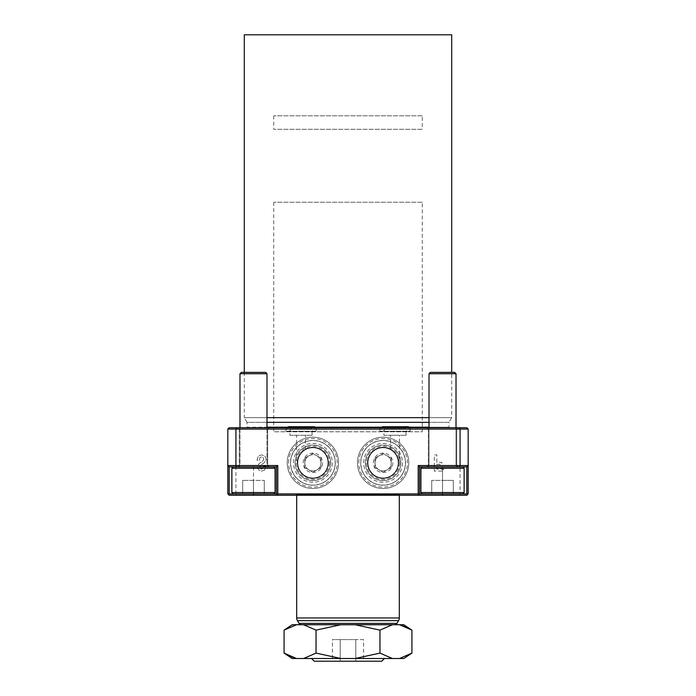 <?xml version="1.0" encoding="UTF-8"?>
<svg xmlns="http://www.w3.org/2000/svg" width="696" height="696" viewBox="0 0 696 696"><rect width="100%" height="100%" fill="white"/><g stroke="black" fill="none" stroke-linecap="round" stroke-linejoin="round"><path stroke-width="0.52" stroke-dasharray="3.48 2.61" d="M292.172 658.503L303.639 658.503L316.036 653.1L340.822 658.503L355.178 658.503L379.964 653.1L392.361 658.503L399.53 658.503L411.928 653.1M284.072 653.1L287.996 655.458M384.462 658.503L311.538 658.503L384.462 658.503M338.439 495.248L339.004 495.248L338.439 495.248M338.439 494.708L339.004 494.708L338.439 494.708M337.76 494.708L329.974 494.708L329.974 495.248L347.478 495.248L347.478 494.708L339.578 494.708M349.314 494.708L367.288 494.708L349.14 494.708L349.14 495.248L367.288 495.248L349.314 495.248M367.288 495.248L367.288 494.708M364.643 494.708L364.434 495.248L382.826 495.248L382.826 494.708L364.643 494.708L382.8 494.708M388.342 494.708L385.654 494.708L390.43 494.708L390.43 495.248L385.654 495.248L388.342 495.248M386.906 495.248L384.801 495.248L384.801 494.708L386.906 494.708M387.803 494.708L389.847 494.708L386.576 494.708L386.576 495.248L389.847 495.248L387.803 495.248M389.847 495.248L391.039 495.248L391.039 494.708L389.847 494.708M316.741 494.708L304.5 494.708L327.555 494.708L327.555 495.248L304.5 495.248L327.555 495.248L327.546 494.708L316.741 494.708L316.741 495.248M399.313 495.248L296.687 495.248L399.313 495.248L399.313 494.708L309.52 494.708L399.313 494.708M383.914 435.296L406.064 435.296L383.914 435.296L383.914 431.242L406.064 431.242L383.914 431.242M406.064 435.296L406.064 431.242M289.936 435.296L312.086 435.296L289.936 435.296L289.936 431.242L312.086 431.242L289.936 431.242M312.086 435.296L312.086 431.242M316.132 427.736L316.132 431.242L285.891 431.242L316.132 431.242L316.132 428.71A2.271 2.271 0 0 0 313.861 426.439L288.153 426.439A2.271 2.271 0 0 0 285.891 428.71L316.132 428.71L285.891 428.71L285.891 431.242L316.132 431.242L285.891 431.242L285.891 427.736L316.132 427.736L285.891 427.736M410.109 427.736L410.109 431.242L379.868 431.242L410.109 431.242L410.109 428.71A2.271 2.271 0 0 0 407.847 426.439L382.139 426.439A2.271 2.271 0 0 0 379.868 428.71L410.109 428.71L379.868 428.71L379.868 431.242L410.109 431.242L379.868 431.242L379.868 427.736L410.109 427.736L379.868 427.736M227.827 465.546L229.175 466.894L227.827 465.546L227.827 493.899L227.827 465.546L229.175 466.894L229.175 493.899L253.483 493.899L233.23 493.899L253.483 493.899L253.483 495.248L277.782 495.248L229.175 495.248L253.483 495.248L253.483 493.899L276.434 493.899L277.782 495.248L276.434 493.899L229.175 493.899L229.175 466.894L276.434 466.894L276.434 493.899L276.434 466.894L253.483 466.894L276.434 466.894M239.302 429.084L237.954 427.736L269.004 427.736L237.954 427.736L269.004 427.736L237.954 427.736L239.302 429.084L239.302 465.546L237.954 466.894L269.004 466.894L237.954 466.894L269.004 466.894L237.954 466.894L239.302 465.546L267.655 465.546L269.004 466.894L267.655 465.546L239.302 465.546L267.655 465.546L239.302 465.546L239.302 429.084L267.655 429.084L269.004 427.736L267.655 429.084L239.302 429.084M428.345 429.084L426.996 427.736L458.046 427.736L426.996 427.736L458.046 427.736L426.996 427.736L428.345 429.084L428.345 465.546L426.996 466.894L458.046 466.894L426.996 466.894L458.046 466.894L426.996 466.894L428.345 465.546L456.698 465.546L458.046 466.894L456.698 465.546L428.345 465.546L456.698 465.546L428.345 465.546L428.345 429.084L456.698 429.084L458.046 427.736L456.698 429.084L428.345 429.084M297.584 460.761L297.679 460.143L296.557 460.143L297.679 460.143C299.724 454.131 302.316 450.512 305.466 449.285C302.308 450.53 299.715 454.14 297.679 460.143L297.584 460.761L296.557 460.143L296.557 435.296L305.466 435.296L296.557 435.296M297.436 462.84A15.451 15.451 0 0 1 312.895 447.389A15.451 15.451 0 0 1 328.347 462.84A15.451 15.451 0 0 1 312.895 478.3A15.451 15.451 0 0 1 297.436 462.84A15.451 15.451 0 0 1 312.895 447.389A15.451 15.451 0 0 1 328.347 462.84A15.451 15.451 0 0 1 312.895 478.3A15.451 15.451 0 0 1 297.436 462.84A15.451 15.451 0 0 1 312.895 447.389A15.451 15.451 0 0 1 328.347 462.84A15.451 15.451 0 0 1 312.895 478.3A15.451 15.451 0 0 1 297.436 462.84M398.416 460.761L399.443 460.143L398.321 460.143C396.276 454.131 393.684 450.512 390.534 449.285C393.692 450.53 396.285 454.14 398.321 460.143L399.443 460.143L399.443 435.296L390.534 435.296L399.443 435.296M367.653 462.84A15.451 15.451 0 0 1 383.105 447.389A15.451 15.451 0 0 1 398.564 462.84A15.451 15.451 0 0 1 383.105 478.3A15.451 15.451 0 0 1 367.653 462.84A15.451 15.451 0 0 1 383.105 447.389A15.451 15.451 0 0 1 398.564 462.84A15.451 15.451 0 0 1 383.105 478.3A15.451 15.451 0 0 1 367.653 462.84A15.451 15.451 0 0 1 383.105 447.389A15.451 15.451 0 0 1 398.564 462.84A15.451 15.451 0 0 1 383.105 478.3A15.451 15.451 0 0 1 367.653 462.84M267.655 429.084L267.655 465.546L267.655 429.084M456.698 429.084L456.698 465.546L456.698 429.084M449.538 427.736L246.462 427.736L449.538 427.736A0.539 0.539 0 0 1 448.998 427.196L429.014 427.196M246.462 427.736A0.539 0.539 0 0 0 247.002 427.196L448.998 427.196L448.998 422.333L429.014 422.333M266.986 422.333L247.002 422.333L247.002 427.196L266.986 427.196M266.986 417.652L244.296 417.652L247.002 422.333L448.998 422.333L451.704 417.652L429.014 417.652M244.296 372.369L244.296 417.652L451.704 417.652L451.704 372.369M394.667 624.738L301.333 624.738L394.667 624.738M390.534 449.285L390.534 435.296M305.466 449.285L305.466 435.296M392.361 624.738L379.964 630.141L355.178 624.738L403.828 624.738M411.928 630.141L408.004 627.783M303.639 624.738L340.822 624.738L316.036 630.141L303.639 624.738L296.47 624.738L284.072 630.141M292.172 624.738L296.47 624.738M355.178 624.738L340.822 624.738M227.827 493.899L229.175 495.248L466.825 495.248L418.218 495.248L466.825 495.248L468.173 493.899L468.173 429.084L460.073 429.084L460.073 493.899L235.927 493.899L235.927 429.084L460.073 429.084L459.517 427.736L229.175 427.736L227.827 429.084L227.827 493.899L229.175 495.248L227.827 493.899L235.927 493.899L236.483 495.248M419.566 466.894L442.517 466.894L419.566 466.894L419.566 493.899L442.517 493.899L419.566 493.899L418.218 495.248L419.566 493.899L419.566 466.894L466.825 466.894L422.263 466.894L462.77 466.894L422.263 466.894L457.376 466.894L442.517 466.894L442.517 493.899L466.825 493.899L442.517 493.899L462.77 493.899L464.128 492.55L420.915 492.55L442.517 492.55L420.915 492.55L420.915 468.243L464.128 468.243L420.915 468.243L464.128 468.243L462.77 466.894M468.173 465.546L466.825 466.894L468.173 465.546L466.825 466.894L466.825 493.899L466.825 466.894L442.517 466.894L442.517 493.899L442.517 480.397L442.517 493.899L453.322 493.899L453.322 480.397L453.322 493.899L431.72 493.899L431.72 480.397L431.72 493.899L442.517 493.899L442.517 480.397L453.322 480.397L431.72 480.397L453.322 480.397L431.72 480.397L442.517 480.397L442.517 493.899L422.263 493.899L462.77 493.899M468.173 493.899L466.825 495.248L468.173 493.899L460.073 493.899L459.517 495.248M436.853 462.344L436.853 454.88L434.304 454.88L434.304 471.105L443.5 471.105L443.5 469.147L436.853 469.147L436.853 464.293L441.873 464.293L441.873 462.344L436.853 462.344L436.853 454.88L434.304 454.88L434.304 471.105L443.5 471.105L443.5 469.147L436.853 469.147L436.853 464.293L441.873 464.293L441.873 462.344L436.853 462.344M260.461 468.582L259.852 467.016L260.843 465.137L264.184 462.727L266.255 459.473L264.924 456.089L261.487 454.88L258.346 456.01L256.989 460.239L259.443 460.239L259.973 457.507L261.322 456.915L263.132 457.507L263.801 459.238L262.757 461.013L258.929 463.788L257.476 466.764L258.755 469.913L261.565 471.105L264.593 470.078L265.837 466.337L263.401 466.337L262.801 468.582L261.565 469.095L260.461 468.582L259.852 467.016L260.843 465.137L264.184 462.727L266.255 459.473L264.924 456.089L261.487 454.88L258.346 456.01L256.989 460.239L259.443 460.239L259.973 457.507L261.322 456.915L263.132 457.507L263.801 459.238L262.757 461.013L258.929 463.788L257.476 466.764L258.755 469.913L261.565 471.105L264.593 470.078L265.837 466.337L263.401 466.337L262.801 468.582L261.565 469.095L260.461 468.582M244.296 34.8L451.704 34.8M468.173 429.084L466.825 427.736L459.517 427.736M227.827 429.084L235.927 429.084L236.483 427.736M228.497 494.578L229.175 493.899L228.497 494.578M466.825 493.899L467.503 494.578L466.825 493.899M382.8 495.248L364.643 495.248M339.578 495.248L337.76 495.248M309.52 494.708L296.687 494.708L309.52 494.708L309.52 495.248L309.52 494.708M379.964 630.141L379.964 653.1M316.036 630.141L316.036 653.1M363.59 639.598L332.41 639.598L355.795 639.598L355.795 661.2L340.205 661.2L355.795 661.2L355.795 639.598L363.59 639.598L363.59 661.2M332.41 661.2L340.205 661.2L332.41 661.2L332.41 639.598M314.244 661.2L381.756 661.2M399.53 658.503L403.828 658.503M355.178 658.503L392.361 658.503M303.639 658.503L340.822 658.503M340.205 639.598L340.205 661.2L340.205 639.598M422.263 115.814L273.737 115.814L422.263 115.814L422.263 129.317L273.737 129.317L422.263 129.317M273.737 115.814L273.737 129.317M422.263 202.24L273.737 202.24L422.263 202.24L422.263 431.79L273.737 431.79L422.263 431.79M273.737 202.24L273.737 431.79M297.766 462.84A15.121 15.121 0 0 1 312.895 447.719A15.121 15.121 0 0 1 328.016 462.84A15.121 15.121 0 0 1 312.895 477.969A15.121 15.121 0 0 1 297.766 462.84A15.121 15.121 0 0 1 312.895 447.719A15.121 15.121 0 0 1 328.016 462.84A15.121 15.121 0 0 1 312.895 477.969A15.121 15.121 0 0 1 297.766 462.84A15.121 15.121 0 0 1 312.895 447.719A15.121 15.121 0 0 1 328.016 462.84M295.13 462.84A17.765 17.765 0 0 1 312.895 445.075A17.765 17.765 0 0 1 330.661 462.84A17.765 17.765 0 0 1 312.895 480.605A17.765 17.765 0 0 1 295.13 462.84A17.765 17.765 0 0 1 312.895 445.075A17.765 17.765 0 0 1 330.661 462.84A17.765 17.765 0 0 1 312.895 480.605A17.765 17.765 0 0 1 295.13 462.84M332.296 462.84A19.41 19.41 0 0 1 312.895 482.25A19.41 19.41 0 0 1 293.486 462.84A19.41 19.41 0 0 1 312.895 443.439A19.41 19.41 0 0 1 332.296 462.84M328.555 462.84A15.66 15.66 0 0 1 312.895 478.509A15.66 15.66 0 0 1 297.227 462.84A15.66 15.66 0 0 1 312.895 447.18A15.66 15.66 0 0 1 328.555 462.84A15.66 15.66 0 0 1 312.895 478.509A15.66 15.66 0 0 1 297.227 462.84A15.66 15.66 0 0 1 312.895 447.18A15.66 15.66 0 0 1 328.555 462.84M290.615 462.84A22.281 22.281 0 0 1 312.895 440.559A22.281 22.281 0 0 1 335.176 462.84A22.281 22.281 0 0 1 312.895 485.121A22.281 22.281 0 0 1 290.615 462.84A22.281 22.281 0 0 1 312.895 440.559A22.281 22.281 0 0 1 335.176 462.84A22.281 22.281 0 0 1 312.895 485.121A22.281 22.281 0 0 1 290.615 462.84M304.787 462.84A8.1 8.1 0 0 0 316.941 469.861A8.1 8.1 0 0 0 320.995 462.84A8.1 8.1 0 0 1 312.895 470.94A8.1 8.1 0 0 1 304.787 462.84L304.787 467.521L312.895 472.201L320.995 467.521L320.995 458.168L312.895 453.488L304.787 458.168L304.787 467.521L312.895 472.201L320.995 467.521L320.995 462.84A8.1 8.1 0 0 0 316.941 455.828L312.895 453.488L308.841 455.828A8.1 8.1 0 0 0 304.787 462.84A8.1 8.1 0 0 1 312.895 454.74A8.1 8.1 0 0 1 320.995 462.84L320.995 458.168L316.941 455.828A8.1 8.1 0 0 0 308.841 455.828L304.787 458.168L304.787 462.84M288.588 462.84A24.308 24.308 0 0 1 312.895 438.541A24.308 24.308 0 0 1 337.195 462.84A24.308 24.308 0 0 1 312.895 487.148A24.308 24.308 0 0 1 288.588 462.84M287.239 462.84A25.656 25.656 0 0 1 312.895 437.184A25.656 25.656 0 0 1 338.552 462.84A25.656 25.656 0 0 1 312.895 488.496A25.656 25.656 0 0 1 287.239 462.84A25.656 25.656 0 0 1 312.895 437.184A25.656 25.656 0 0 1 338.552 462.84A25.656 25.656 0 0 1 312.895 488.496A25.656 25.656 0 0 1 287.239 462.84M335.307 462.84A22.411 22.411 0 0 1 312.895 485.26A22.411 22.411 0 0 1 290.476 462.84A22.411 22.411 0 0 1 312.895 440.429A22.411 22.411 0 0 1 335.307 462.84A22.411 22.411 0 0 1 312.895 485.26A22.411 22.411 0 0 1 290.476 462.84A22.411 22.411 0 0 1 312.895 440.429A22.411 22.411 0 0 1 335.307 462.84M322.613 462.84A9.718 9.718 0 0 1 312.895 472.567A9.718 9.718 0 0 1 303.169 462.84A9.718 9.718 0 0 1 312.895 453.122A9.718 9.718 0 0 1 322.613 462.84M367.984 462.84A15.121 15.121 0 0 1 383.105 447.719A15.121 15.121 0 0 1 398.234 462.84A15.121 15.121 0 0 1 383.105 477.969A15.121 15.121 0 0 1 367.984 462.84A15.121 15.121 0 0 1 383.105 447.719A15.121 15.121 0 0 1 398.234 462.84A15.121 15.121 0 0 1 383.105 477.969A15.121 15.121 0 0 1 367.984 462.84A15.121 15.121 0 0 1 383.105 447.719A15.121 15.121 0 0 1 398.234 462.84M365.339 462.84A17.765 17.765 0 0 1 383.105 445.075A17.765 17.765 0 0 1 400.87 462.84A17.765 17.765 0 0 1 383.105 480.605A17.765 17.765 0 0 1 365.339 462.84A17.765 17.765 0 0 1 383.105 445.075A17.765 17.765 0 0 1 400.87 462.84A17.765 17.765 0 0 1 383.105 480.605A17.765 17.765 0 0 1 365.339 462.84M402.514 462.84A19.41 19.41 0 0 1 383.105 482.25A19.41 19.41 0 0 1 363.704 462.84A19.41 19.41 0 0 1 383.105 443.439A19.41 19.41 0 0 1 402.514 462.84M398.773 462.84A15.66 15.66 0 0 1 383.105 478.509A15.66 15.66 0 0 1 367.445 462.84A15.66 15.66 0 0 1 383.105 447.18A15.66 15.66 0 0 1 398.773 462.84A15.66 15.66 0 0 1 383.105 478.509A15.66 15.66 0 0 1 367.445 462.84A15.66 15.66 0 0 1 383.105 447.18A15.66 15.66 0 0 1 398.773 462.84M360.824 462.84A22.281 22.281 0 0 1 383.105 440.559A22.281 22.281 0 0 1 405.385 462.84A22.281 22.281 0 0 1 383.105 485.121A22.281 22.281 0 0 1 360.824 462.84A22.281 22.281 0 0 1 383.105 440.559A22.281 22.281 0 0 1 405.385 462.84A22.281 22.281 0 0 1 383.105 485.121A22.281 22.281 0 0 1 360.824 462.84M375.005 462.84A8.1 8.1 0 0 0 387.159 469.861A8.1 8.1 0 0 0 391.213 462.84A8.1 8.1 0 0 1 383.105 470.94A8.1 8.1 0 0 1 375.005 462.84L375.005 467.521L383.105 472.201L391.213 467.521L391.213 458.168L383.105 453.488L375.005 458.168L375.005 467.521L383.105 472.201L391.213 467.521L391.213 462.84A8.1 8.1 0 0 0 387.159 455.828L383.105 453.488L379.059 455.828A8.1 8.1 0 0 0 375.005 462.84A8.1 8.1 0 0 1 383.105 454.74A8.1 8.1 0 0 1 391.213 462.84L391.213 458.168L387.159 455.828A8.1 8.1 0 0 0 379.059 455.828L375.005 458.168L375.005 462.84M358.805 462.84A24.308 24.308 0 0 1 383.105 438.541A24.308 24.308 0 0 1 407.412 462.84A24.308 24.308 0 0 1 383.105 487.148A24.308 24.308 0 0 1 358.805 462.84M357.448 462.84A25.656 25.656 0 0 1 383.105 437.184A25.656 25.656 0 0 1 408.761 462.84A25.656 25.656 0 0 1 383.105 488.496A25.656 25.656 0 0 1 357.448 462.84A25.656 25.656 0 0 1 383.105 437.184A25.656 25.656 0 0 1 408.761 462.84A25.656 25.656 0 0 1 383.105 488.496A25.656 25.656 0 0 1 357.448 462.84M405.524 462.84A22.411 22.411 0 0 1 383.105 485.26A22.411 22.411 0 0 1 360.693 462.84A22.411 22.411 0 0 1 383.105 440.429A22.411 22.411 0 0 1 405.524 462.84A22.411 22.411 0 0 1 383.105 485.26A22.411 22.411 0 0 1 360.693 462.84A22.411 22.411 0 0 1 383.105 440.429A22.411 22.411 0 0 1 405.524 462.84M392.831 462.84A9.718 9.718 0 0 1 383.105 472.567A9.718 9.718 0 0 1 373.387 462.84A9.718 9.718 0 0 1 383.105 453.122A9.718 9.718 0 0 1 392.831 462.84M265.628 372.369L241.329 372.369L265.628 372.369L241.329 372.369L239.981 373.726L266.986 373.726L253.483 373.726L266.986 373.726L265.628 372.369M253.483 466.894L253.483 493.899L253.483 480.397L253.483 493.899L264.28 493.899L264.28 480.397L264.28 493.899L242.678 493.899L242.678 480.397L242.678 493.899L253.483 493.899L253.483 480.397L242.678 480.397L264.28 480.397L242.678 480.397L253.483 480.397L253.483 493.899L264.28 493.899L233.23 493.899L253.483 493.899L253.483 466.894L273.737 466.894L233.23 466.894L273.737 466.894L233.23 466.894L268.334 466.894L253.483 466.894L253.483 493.899L273.737 493.899L275.085 492.55L231.872 492.55L275.085 492.55L231.872 492.55L231.872 468.243L275.085 468.243L253.483 468.243L275.085 468.243L273.737 466.894M253.483 493.899L273.737 493.899M253.483 468.243L231.872 468.243L253.483 468.243M253.483 373.726L239.981 373.726L253.483 373.726M242.678 480.397L242.678 493.899L242.678 480.397M264.28 480.397L264.28 493.899L264.28 480.397M442.517 372.369L454.671 372.369L430.372 372.369L442.517 372.369L430.372 372.369L429.014 373.726L456.019 373.726L429.014 373.726L456.019 373.726L454.671 372.369L442.517 372.369M431.72 480.397L431.72 493.899L431.72 480.397M453.322 480.397L453.322 493.899L453.322 480.397M288.153 426.439L313.861 426.439M288.422 426.439L313.591 426.439L288.422 426.439A2.271 2.271 0 0 1 290.693 428.71L290.693 428.98A2.271 2.271 0 0 1 288.422 431.242L313.591 431.242L288.422 431.242M313.591 426.439A2.271 2.271 0 0 0 311.329 428.71L311.329 428.98A2.271 2.271 0 0 0 313.591 431.242M382.409 426.439L407.578 426.439L382.409 426.439A2.271 2.271 0 0 1 384.671 428.71L384.671 428.98A2.271 2.271 0 0 1 382.409 431.242L407.578 431.242L382.409 431.242M407.578 426.439A2.271 2.271 0 0 0 405.307 428.71L405.307 428.98A2.271 2.271 0 0 0 407.578 431.242M382.139 426.439L407.847 426.439M326.198 494.708L326.198 495.248M386.48 494.708L386.48 495.248L386.48 494.708M442.517 466.894L442.517 493.899M298.993 623.39L397.007 623.39M297.41 620.649L398.59 620.649M296.687 617.952L399.313 617.952M327.224 494.708L327.224 495.248M324.527 494.708L324.527 495.248M322.613 494.708L322.613 495.248M320.151 494.708L320.151 495.248M315.967 494.708L315.967 495.248M314.879 494.708L314.879 495.248M312.208 494.708L312.208 495.248M310.051 494.708L310.051 495.248M307.467 494.708L307.467 495.248M304.535 494.708L304.535 495.248M305.309 494.708L305.309 495.248M307.223 494.708L307.223 495.248M308.519 494.708L308.519 495.248M311.086 494.708L311.086 495.248M311.608 494.708L311.608 495.248M312.721 494.708L312.721 495.248M315.392 494.708L315.392 495.248M317.072 494.708L317.072 495.248M319.534 494.708L319.534 495.248M323.066 494.708L323.066 495.248M323.327 494.708L323.327 495.248M323.657 494.708L323.657 495.248M324.466 494.708L324.466 495.248M329.634 462.84A16.747 16.747 0 0 1 312.895 479.587A16.747 16.747 0 0 1 296.148 462.84A16.747 16.747 0 0 1 312.895 446.101A16.747 16.747 0 0 1 329.634 462.84M399.852 462.84A16.747 16.747 0 0 1 383.105 479.587A16.747 16.747 0 0 1 366.366 462.84A16.747 16.747 0 0 1 383.105 446.101A16.747 16.747 0 0 1 399.852 462.84M253.483 465.546L239.981 465.546L253.483 465.546M442.517 465.546L429.014 465.546L442.517 465.546M290.693 428.71L311.329 428.71L290.693 428.71M311.329 428.98L290.693 428.98L311.329 428.98M384.671 428.71L405.307 428.71L384.671 428.71M405.307 428.98L384.671 428.98L405.307 428.98M343.206 495.248L343.206 494.708M304.5 494.708L304.5 495.248M296.687 494.708L296.687 495.248M334.237 495.248L334.237 494.708M239.981 373.726L239.981 465.546L238.624 466.894L239.981 465.546L239.981 427.736M266.986 373.726L266.986 465.546L268.334 466.894L266.986 465.546L266.986 427.736M275.085 492.55L275.085 468.243M233.23 493.899L231.872 492.55M233.23 466.894L231.872 468.243M429.014 427.736L429.014 465.546L427.666 466.894L429.014 465.546L429.014 373.726M456.019 427.736L456.019 465.546L457.376 466.894L456.019 465.546L456.019 373.726M464.128 492.55L464.128 468.243M422.263 493.899L420.915 492.55M422.263 466.894L420.915 468.243"/><path stroke-width="1.04" d="M287.996 655.458L296.47 658.503L292.172 658.503L284.072 653.1L284.072 630.141L296.47 624.738L292.172 624.738L284.072 630.141M384.462 658.503L381.756 661.2L314.244 661.2L311.538 658.503M429.014 422.333L266.986 422.333M429.014 417.652L266.986 417.652M451.704 372.369L451.704 34.8L244.296 34.8L244.296 372.369M296.687 495.248L296.687 617.952A5.403 5.403 0 0 0 297.41 620.649L298.993 623.39A2.697 2.697 0 0 0 301.333 624.738M399.313 495.248L399.313 617.952A5.403 5.403 0 0 1 398.59 620.649L297.41 620.649M394.667 624.738A2.697 2.697 0 0 0 397.007 623.39L398.59 620.649M408.004 627.783L399.53 624.738L403.828 624.738L411.928 630.141L411.928 653.1L399.53 658.503L392.361 658.503L379.964 653.1L355.178 658.503L340.822 658.503L316.036 653.1L303.639 658.503L296.47 658.503L284.072 653.1M340.822 624.738L303.639 624.738L316.036 630.141L340.822 624.738L355.178 624.738L379.964 630.141L392.361 624.738L355.178 624.738M392.361 624.738L399.53 624.738L411.928 630.141M296.47 624.738L303.639 624.738M466.825 495.248L229.175 495.248L227.827 493.899L227.827 429.084L229.175 427.736L466.825 427.736L468.173 429.084L468.173 493.899L466.825 495.248M236.483 427.736L235.927 429.084L235.927 465.546L277.782 465.546L277.782 493.899L418.218 493.899L418.218 465.546L460.073 465.546L460.073 429.084L227.827 429.084M442.517 495.248L442.517 493.899L466.825 493.899L466.825 466.894L419.566 466.894L419.566 493.899L422.263 493.899L420.915 492.55L464.128 492.55L464.128 468.243L420.915 468.243L420.915 492.55M277.782 493.899L277.112 494.578L277.782 495.248M418.218 495.248L418.888 494.578L418.218 493.899M229.175 466.894L227.827 465.546L235.927 465.546L236.483 466.894L229.175 466.894L229.175 493.899L233.23 493.899L231.872 492.55L275.085 492.55L275.085 468.243L231.872 468.243L231.872 492.55M459.517 466.894L460.073 465.546L468.173 465.546L466.825 466.894M468.173 429.084L460.073 429.084L459.517 427.736M233.23 493.899L276.434 493.899L276.434 466.894L236.483 466.894M276.434 493.899L277.112 494.578M276.434 466.894L277.782 465.546M229.175 493.899L228.497 494.578M466.825 493.899L467.503 494.578M419.566 466.894L418.218 465.546M419.566 493.899L418.888 494.578M316.036 630.141L316.036 653.1M379.964 630.141L379.964 653.1M392.361 658.503L355.178 658.503M411.928 653.1L403.828 658.503L399.53 658.503M340.822 658.503L303.639 658.503M239.981 373.726L241.329 372.369L265.628 372.369L266.986 373.726L239.981 373.726L239.981 427.736M429.014 373.726L430.372 372.369L454.671 372.369L456.019 373.726L429.014 373.726L429.014 427.736M442.517 493.899L422.263 493.899M429.014 427.196L266.986 427.196M399.313 617.952L296.687 617.952M397.007 623.39L298.993 623.39M253.483 493.899L253.483 495.248M273.737 466.894L275.085 468.243M273.737 493.899L275.085 492.55M266.986 427.736L266.986 373.726M233.23 466.894L231.872 468.243M462.77 466.894L464.128 468.243M462.77 493.899L464.128 492.55M456.019 427.736L456.019 373.726M422.263 466.894L420.915 468.243"/></g></svg>

